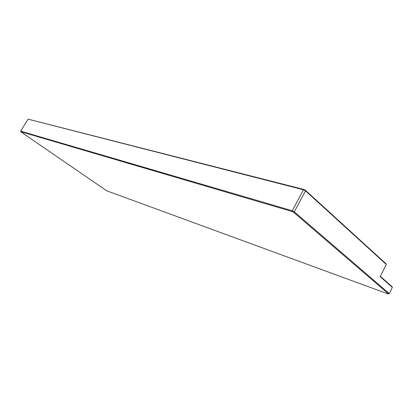 <?xml version="1.0" encoding="UTF-8"?>
<svg xmlns="http://www.w3.org/2000/svg" width="413" height="413" viewBox="0 0 413 413"><rect width="100%" height="100%" fill="white"/><g stroke="black" fill="none" stroke-linecap="round" stroke-linejoin="round"><path stroke-width="0.62" d="M20.65 131.174L292.27 210.738L303.493 189.774L28.125 119.166L20.65 131.174L21.058 132L106.683 190.785L388.05 293.927L389.242 293.612L392.35 287.371L392.03 286.637L380.316 276.338M388.447 293.839L293.679 212.365L292.125 211.533L20.81 131.706M292.125 211.533L292.27 210.738L294.304 211.823L293.679 212.365M392.35 287.371L380.156 276.658L386.279 264.47L305.517 190.847L294.304 211.823L389.242 293.612M28.125 119.166L303.927 189.484L303.493 189.774L305.517 190.847L305.475 190.3L386.062 263.83L386.279 264.47M303.927 189.484L305.475 190.3"/></g></svg>
